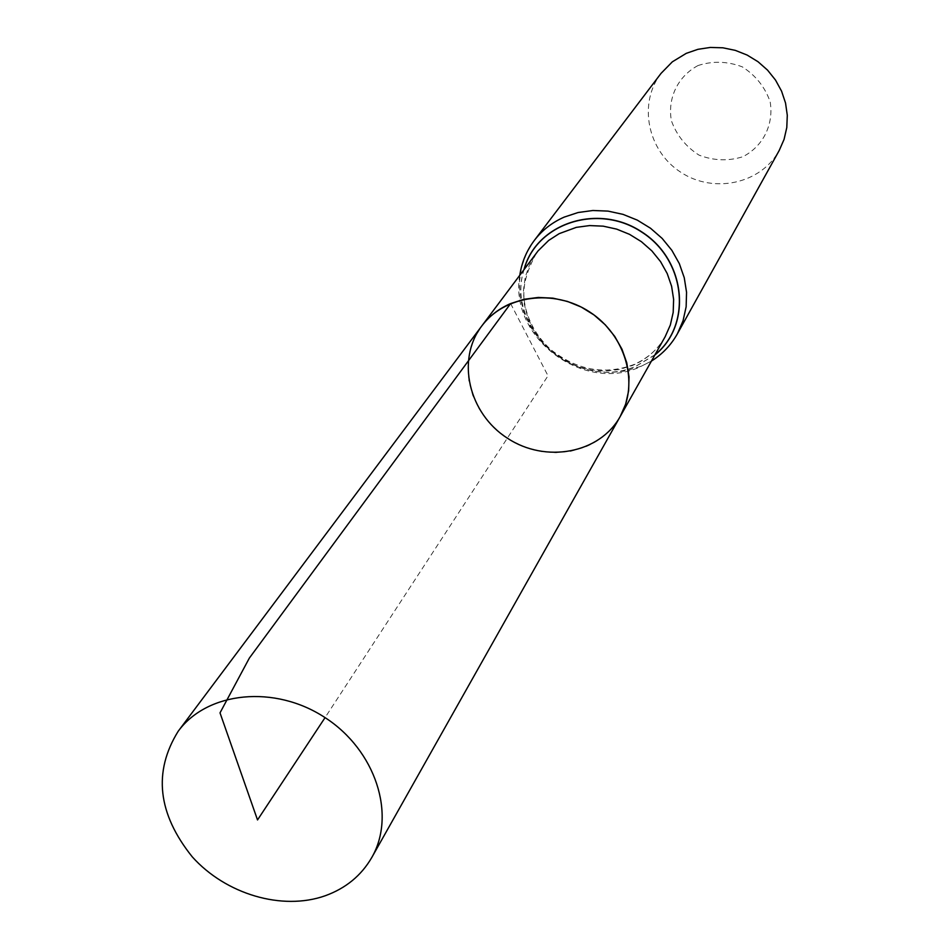 <?xml version="1.0" encoding="UTF-8"?>
<svg xmlns="http://www.w3.org/2000/svg" width="949" height="949" viewBox="0 0 949 949"><rect width="100%" height="100%" fill="white"/><g stroke="black" fill="none" stroke-linecap="round" stroke-linejoin="round"><path stroke-width="0.71" stroke-dasharray="4.75 3.56" d="M698.025 65.54C677.823 76.311 667.396 98.091 671.382 120.689C676.601 135.209 685.819 146.68 699.033 155.126C713.636 160.737 728.239 161.271 742.842 156.739C763.067 146.336 773.921 124.71 770.173 101.851C765.024 87.106 755.736 75.446 742.32 66.869C727.468 61.234 712.711 60.783 698.025 65.54M661.026 73.393C637.799 103.548 647.609 151.021 680.777 172.243C713.577 194.047 760.979 183.892 779.212 150.476M620.183 416.54C612.046 430.609 600.302 440.811 584.94 447.121L570.823 451.273L555.936 452.72L540.811 451.439L525.971 447.477L511.926 440.977L499.162 432.163L488.13 421.356L479.198 408.912L472.697 395.258L468.865 380.881L467.833 366.278L469.672 351.949L474.31 338.413L481.629 326.171M510.609 303.573L548.012 375.792L325.056 717.622M665.178 336.681C657.515 349.932 646.506 359.576 632.153 365.602L618.962 369.588L605.071 371.047L590.966 369.944L577.146 366.314L564.086 360.312L552.235 352.115L541.998 342.043L533.753 330.418L527.786 317.654L524.299 304.19L523.445 290.489L525.248 277.049L529.672 264.332L536.576 252.814C521.001 281.473 523.314 295.554 525.177 306.385C528.996 322.874 537.466 337.203 550.55 349.398C576.731 370.205 604.383 375.294 633.505 364.701C647.408 358.639 657.965 349.303 665.178 336.681M655.012 354.736L636.186 366.017C578.558 392.684 504.251 328.852 524.156 269.386M654.857 354.997L636.269 366.089C578.676 392.72 504.382 329.149 523.978 269.635M677.384 333.811C668.831 348.817 656.471 359.707 640.278 366.504L625.545 370.94L610.041 372.554L594.311 371.308L578.902 367.239L564.358 360.501L551.167 351.344L539.803 340.062L530.657 327.073L524.05 312.814L520.242 297.772L519.352 282.482L521.464 267.476L526.493 253.3L534.287 240.477M519.803 275.21C508.735 336.515 581.773 392.661 638.938 367.405L651.441 361.071"/><path stroke-width="1.42" d="M510.609 303.573C498.806 308.686 489.138 316.219 481.629 326.171C456.03 359.873 468.747 413.456 507.335 438.165C545.497 463.515 599.661 453.563 620.183 416.54L625.664 404.12L628.641 390.739L629.021 376.812L626.779 362.815L621.975 349.185L614.738 336.397L605.332 324.866L594.038 314.973L581.251 307.061L567.395 301.402L552.911 298.152L538.308 297.44L524.05 299.267L510.609 303.573L249.338 658.108L220.014 712.865L257.523 819.948L325.056 717.622M677.384 333.811L779.212 150.476L784.064 139.396L786.792 127.546L787.29 115.28L785.535 103.026L781.573 91.163L775.523 80.084L767.587 70.167L758.014 61.721L747.124 55.054L735.273 50.356L722.853 47.794L710.279 47.45L697.942 49.324L686.269 53.346L672.331 61.827L661.026 73.393L534.287 240.477C542.116 230.239 552.081 222.457 564.192 217.107L578.119 212.517L592.888 210.5L608.012 211.105L622.983 214.355L637.301 220.121L650.516 228.235L662.153 238.413L671.856 250.322L679.306 263.573L684.253 277.713L686.554 292.28L686.139 306.8L683.043 320.786L677.384 333.811C671.05 345.068 662.402 354.155 651.441 361.071M620.183 416.54L665.178 336.681L670.338 325.009L673.185 312.435L673.624 299.386L671.607 286.278L667.206 273.549L660.54 261.604L651.844 250.868L641.394 241.675L629.531 234.344L616.648 229.112L603.184 226.159L589.59 225.577L576.292 227.369L559.186 233.656L548.664 240.441L538.095 250.856L481.629 326.171C504.382 295.198 553.943 288.354 589.661 311.936C625.64 335.127 639.365 383.23 620.183 416.54L371.771 857.516C361.284 875.595 345.733 888.347 325.104 895.797C282.126 910.969 225.815 894.278 192.279 856.864C157.7 813.756 153.014 771.881 178.198 731.252C207.392 691.37 274.878 684.526 325.056 717.622C375.579 750.208 396.504 814.716 371.771 857.516M524.156 269.386C536.505 223.217 598.238 202.991 641.738 232.102C685.913 260.18 692.296 324.819 655.012 354.736M523.978 269.635C536.149 223.193 598.143 202.718 641.832 231.959C686.198 260.156 692.45 325.139 654.857 354.997M534.287 240.477C526.541 250.821 521.713 262.387 519.803 275.21M481.629 326.171L178.198 731.252"/></g></svg>
